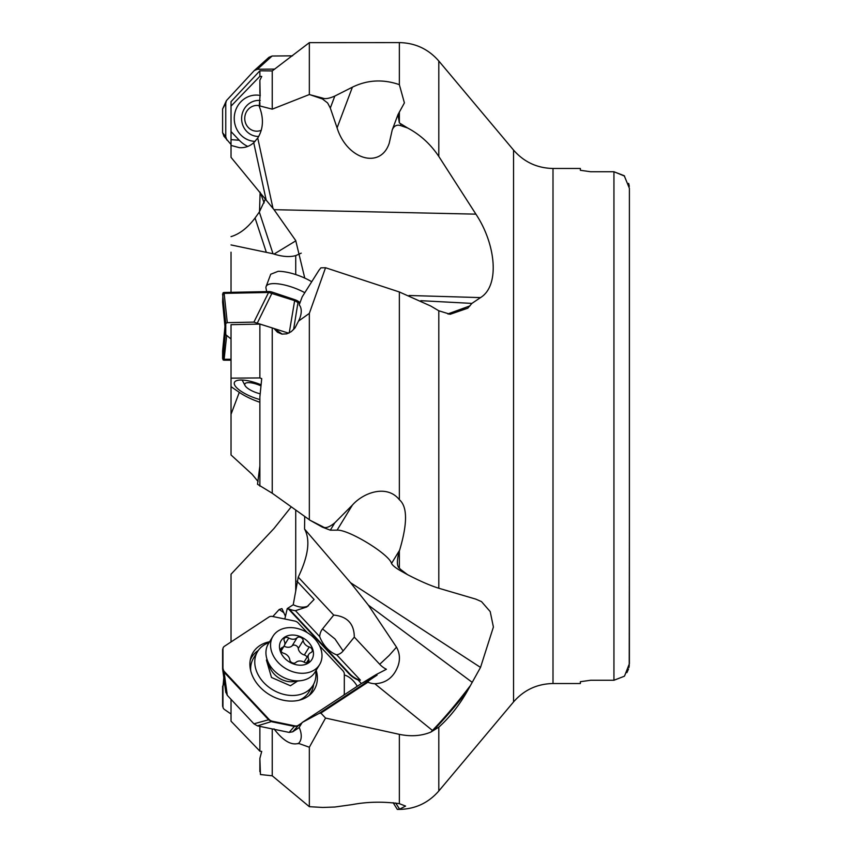 <?xml version="1.0" encoding="UTF-8"?>
<svg xmlns="http://www.w3.org/2000/svg" width="852" height="852" viewBox="0 0 852 852"><rect width="100%" height="100%" fill="white"/><g stroke="black" fill="none" stroke-linecap="round" stroke-linejoin="round"><path stroke-width="1.28" d="M231.03 252.203L231.03 292.332M265.366 199.134L259.317 212.031L255.067 217.995C247.612 227.846 239.604 234.055 231.03 236.622M259.317 212.031L273.013 253.747L231.03 244.929M273.013 253.747L274.035 254.077C282.513 256.729 289.744 257.24 295.729 255.611L301.225 253.15M260.126 192.158L259.509 211.754M231.03 157.354L231.03 145.404L231.03 157.354L274.035 209.677L295.729 240.573L304.76 278.082M259.871 324.09L259.871 377.937L231.03 378.15L231.03 324.676L259.871 324.09L273.982 328.457L277.433 332.205L281.927 334.101L286.762 333.846L291.235 331.662L294.973 327.967L298.509 321.108L309.34 313.387L325.549 267.741L399.354 291.97L430.867 306.092L438.801 310.778L450.197 314.271L467.769 308.2L471.901 303.397L480.517 297.604C500.103 285.665 495.821 244.077 475.906 214.15L438.801 156.427C430.484 144.052 420.079 134.573 407.575 127.97L399.354 122.922L398.001 114.583L404.402 102.89L399.354 84.646C383.059 79.012 367.414 79.854 352.408 87.17L334.815 96.063L330.31 108.055L337.083 127.875C346.924 159.558 380.578 169.484 389.215 143.253L392.239 129.887L398.001 114.583M480.517 297.604L409.045 295.495M231.03 139.632L231.03 145.404L239.305 147.662C244.822 148.014 249.636 146.363 253.736 142.699L257.741 138.035C263.406 128.79 263.918 118.247 259.253 106.394L260.126 94.657L259.871 80.248L261.724 76.467L259.871 76.339L231.03 106.117L231.03 139.632L239.284 140.25A30.906 29.117 94.3 0 0 247.783 146.427M234.875 97.533L231.03 101.654L231.03 106.117M234.779 97.629L259.871 70.791L272.235 70.929L309.34 42.653L309.34 94.54L272.235 109.162L259.871 105.957L259.253 106.394M442.912 65.892L453.946 79.044M467.78 308.2L448.791 314.122M330.31 530.178L322.45 527.186L322.77 526.674C325.208 528.666 329.223 527.367 334.815 522.787L330.31 530.178L337.083 530.157L352.408 505.066C363.527 492.467 386.957 484.128 399.354 499.709C407.501 506.62 407.586 523.447 399.609 550.211L391.526 563.438C392.559 565.419 395.52 567.837 400.419 570.691L407.575 574.685L401.004 569.732L400.419 570.691M401.004 569.732L399.354 568.188C396.734 566.048 396.734 560.265 399.354 550.839L399.609 550.211M273.982 728.854C283.045 740.75 291.224 745.585 298.509 743.37L309.34 747.247L325.549 718.066L399.354 734.349C410.952 736.746 421.452 735.99 430.867 732.092L438.801 727.161C449.845 717.246 459.505 704.966 467.769 690.333L480.517 667.414L493.404 627.029L490.198 611.587L481.529 601.64L475.906 599.158L438.801 588.242C430.484 585.665 420.079 581.149 407.575 574.685M337.083 530.157C348.489 529.294 389.3 554.247 391.526 563.438M322.77 526.674L310.171 520.327L322.45 527.186M310.171 520.327L272.235 493.233L257.506 484.266L259.871 465.927L259.871 396.979L261.724 378.597L259.871 377.937M258.071 481.518L252.181 474.362L231.03 454.957L231.03 414.285L239.284 392.346L231.03 386.659L231.03 414.285M231.03 378.15L231.03 386.659M273.982 328.457L282.257 334.154M298.509 321.108A17.509 10.288 -55.4 0 0 299.851 318.115A17.509 10.288 -55.4 0 0 299.18 304.867L302.215 296.805L318.936 270.308A2.055 1.214 124.6 0 1 319.17 269.988L320.895 267.837L325.549 267.741M352.408 505.066L334.815 522.787M309.34 313.387L309.34 519.858M272.235 493.233L272.235 328.297M259.871 396.979L259.871 442.199M259.871 465.927L259.871 486.119M259.871 402.25A30.906 9.734 20.6 0 1 239.284 392.346M260.978 384.753A23.174 7.295 -159.4 0 0 234.396 382.505A23.174 7.295 -159.4 0 0 234.311 383.975A23.174 7.295 -159.4 0 0 259.871 399.556M471.901 303.397L420.792 300.681M480.517 667.414L350.566 582.715L368.341 605.122L396.51 647.169C399.822 653.239 400.312 659.565 397.969 666.115C393.656 677.383 385.935 683.251 374.816 683.73A17.871 13.707 -148.6 0 1 367.862 682.218A22.78 4.43 155.3 0 1 368.724 680.833L319.17 713.422L320.895 713.092L367.862 682.218M304.707 516.546L304.558 529.049L350.566 582.715M231.03 641.961L231.03 574.216L274.035 528.453L291.214 506.887M231.03 614.281L231.03 581.703M285.484 616.337L281.927 608.605L279.222 609.489L272.821 616.528M279.222 609.489L283.854 612.684M304.558 529.049C310.501 539.934 308.392 555.962 298.243 577.145L293.237 604.739L287.252 608.584L284.813 618.999M580.361 170.293L590.66 171.742L580.361 170.293L580.361 168.472L553.001 168.472L553.001 683.528C537.143 683.847 523.991 689.971 513.543 701.931L513.543 150.069L438.801 61.003L438.801 156.427M629.394 327.445L629.394 188.335L624.239 175.725L613.941 171.742L624.591 176.108M590.66 171.742L613.941 171.742L613.941 680.258L624.239 676.275L613.941 680.258L590.66 680.258L580.361 681.707L590.66 680.258M553.001 683.528L580.361 683.528L580.361 681.707M629.394 524.555L629.223 665.998M629.096 666.786L628.925 667.553M628.52 669.033L626.891 672.675M624.601 675.881L629.394 663.655L629.394 188.345M629.277 186.396L629.17 185.64M629.159 185.598L628.946 184.501M628.925 184.426L628.638 183.372M287.252 608.584A30.906 18.637 -123.3 0 0 288.69 609.244L348.724 673.463A20.597 12.429 -123.3 0 0 357.978 679.896L361.397 683.549L376.254 674.507A27.317 1.203 152 0 0 386.414 669.257A21.875 17.945 65.6 0 1 379.704 664.272L389.119 655.486L396.51 647.169M379.704 664.272L354.304 637.115L343.122 650.96L334.985 638.968L322.525 628.936A15.453 12.673 -114.4 0 0 319.681 636.593L295.452 610.682L306.805 606.965L314.1 599.478L296.997 581.181M322.525 628.936L333.707 615.08C347.318 616.443 354.176 623.792 354.304 637.115M333.707 615.08L298.243 577.145M471.901 682.111L368.341 605.122M467.78 690.344C455.682 705.925 444.052 719.418 432.88 730.792A61.802 39.054 44.2 0 1 432.454 730.452L374.816 683.73M309.34 747.247L309.34 806.684L322.77 807.451L334.815 807.025L352.408 804.576C367.414 801.743 383.059 801.444 399.354 803.67L405.595 806.077L399.609 809.144L395.658 803.01M399.354 809.368C396.734 809.475 396.734 809.411 399.354 809.166L399.609 809.144M309.34 806.684L272.235 775.799L260.446 774.532L259.871 758.397L261.724 751.421L259.871 751.144L231.03 721.175L231.03 699.343M438.801 727.161L438.801 790.997C428.364 802.957 415.212 809.081 399.354 809.4L397.32 809.389L393.134 802.68M357.233 686.286A17.509 10.565 -123.3 0 0 344.315 674.997M308.349 605.857A30.906 18.637 56.7 0 1 293.237 604.739M357.978 679.896L360.439 680.194A20.597 12.429 56.7 0 1 349.139 673.197L289.094 608.978A30.906 18.637 -123.3 0 0 295.452 610.682M360.439 680.194L336.7 654.805A15.453 12.673 -114.4 0 0 343.122 650.971M319.681 636.593A21.215 12.801 -123.3 0 0 326.763 648.042A21.215 12.801 -123.3 0 0 336.7 654.805M376.254 674.507A30.736 18.542 -123.3 0 0 377.074 675.146A26.018 1.129 -31.5 0 0 369.033 680.567L368.724 680.833M298.008 743.775L298.509 743.37A17.509 10.565 -123.3 0 0 299.851 741.762A17.509 10.565 -123.3 0 0 299.18 727.427L302.215 722.464L318.936 713.497A2.055 1.246 56.7 0 1 319.17 713.422M325.549 718.066L320.895 713.092M272.235 775.799L272.235 728.918M259.871 726.373L259.871 751.144M259.871 758.397L259.871 771.646M302.215 722.464L361.397 683.549L377.074 675.146M401.004 123.977L400.419 125.532L407.575 127.97M400.419 125.532C396.67 124.477 393.943 125.926 392.239 129.887M330.31 108.055L327.626 102.964L322.45 98.97L322.77 98.129L310.171 94.785L322.45 98.97M310.171 94.785L309.34 94.54M231.03 131.57L239.284 140.25M260.286 95.467A23.174 21.832 -85.7 0 0 257.815 95.136A23.174 21.832 -85.7 0 0 234.311 120.228A23.174 21.832 -85.7 0 0 254.365 141.357A23.174 21.832 -85.7 0 0 255.057 141.4M272.235 109.162L272.235 70.929M259.871 70.791L259.871 76.339M259.871 80.248L259.871 93.443M259.871 102.57L259.871 105.957M309.34 42.653L399.354 42.6L399.354 84.646M322.77 98.129C325.208 99.194 329.223 98.502 334.815 96.063M231.03 359.278L224.033 359.288L222.606 358.607L222.617 350.981M222.958 359.523A5.155 1.534 -20.5 0 0 222.99 359.693L225.471 331.726M222.99 359.693A5.155 1.534 -20.5 0 0 224.374 360.204L231.03 360.204M224.449 682.59L222.606 686.339L222.606 706.138L223.32 708.236M223.788 677.755L222.958 686.882A5.155 4.047 -32.7 0 1 224.374 683.57L224.555 683.379M231.03 714.008L224.374 709.428A5.155 4.047 -32.7 0 1 223.48 708.502A5.155 4.047 -32.7 0 1 222.958 706.67L222.958 686.882M222.958 706.67L222.606 706.138M298.988 700.269A32.451 24.889 31.4 0 0 302.854 698.235A32.451 24.889 31.4 0 0 308.925 692.016L313.057 685.242A32.451 24.889 -148.6 0 1 306.976 691.473A32.451 24.889 -148.6 0 1 267.794 686.339A32.451 24.889 -148.6 0 1 257.655 651.429A32.451 24.889 -148.6 0 1 263.726 645.209A32.451 24.889 -148.6 0 1 269.072 642.632M257.655 651.429L253.523 658.202A32.451 24.889 31.4 0 0 250.733 670.812M315.666 671.078A32.451 24.889 -148.6 0 1 313.057 685.242M267.102 659.586L266.41 660.044L271.479 677.457L290.436 685.753L297.508 681.099M267.496 663.793A18.03 13.824 -148.6 0 1 268.359 663.08M272.981 636.22L268.359 643.793A27.296 20.938 31.4 0 0 267.272 660.066A27.296 20.938 31.4 0 0 273.46 669.981A27.296 20.938 31.4 0 0 300.98 680.641A27.296 20.938 31.4 0 0 314.952 672.239L319.575 664.667A27.296 20.938 -148.6 0 1 278.082 662.409A27.296 20.938 -148.6 0 1 272.981 636.22A27.296 20.938 -148.6 0 1 314.473 638.489A27.296 20.938 -148.6 0 1 319.575 664.667M308.68 659.288A7.21 5.527 -148.6 0 1 308.722 654.411A7.21 5.527 -148.6 0 1 310.895 652.589A3.61 2.769 31.4 0 0 311.981 651.684A3.61 2.769 31.4 0 0 312.183 651.237A3.61 2.769 31.4 0 0 309.255 646.956A7.21 5.527 -148.6 0 1 303.184 640.47A3.61 2.769 31.4 0 0 302.204 638.489A3.61 2.769 31.4 0 0 297.05 637.786A7.21 5.527 -148.6 0 1 288.764 637.999A3.61 2.769 31.4 0 0 286.506 637.371A3.61 2.769 31.4 0 0 284.302 638.51A3.61 2.769 31.4 0 0 284.28 640.949A7.21 5.527 -148.6 0 1 284.227 645.827A7.21 5.527 -148.6 0 1 282.055 647.648A3.61 2.769 31.4 0 0 280.979 648.553A3.61 2.769 31.4 0 0 280.766 649A3.61 2.769 31.4 0 0 283.705 653.282A7.21 5.527 -148.6 0 1 289.765 659.767A3.61 2.769 31.4 0 0 290.745 661.748A3.61 2.769 31.4 0 0 295.9 662.451A7.21 5.527 -148.6 0 1 304.185 662.238A3.61 2.769 31.4 0 0 308.648 661.727A3.61 2.769 31.4 0 0 308.68 659.288L306.496 662.867M284.035 646.135A7.21 5.527 31.4 0 0 292.14 645.827A3.61 2.769 -148.6 0 1 297.305 646.53A3.61 2.769 -148.6 0 1 298.275 648.51A7.21 5.527 31.4 0 0 304.345 654.996A3.61 2.769 -148.6 0 1 307.039 657.169M225.759 691.973L227.282 695.338L253.917 723.827L257.453 725.872L289.158 732.411L292.683 731.815L299.222 727.523M223.267 647.595L222.606 649.565L222.606 668.873L225.791 692.452M301.938 722.911L298.243 725.34A5.155 3.951 -148.6 0 1 294.813 725.861L272.459 721.261A5.155 3.951 -148.6 0 1 269.019 719.322L224.374 671.568A5.155 3.951 -148.6 0 1 222.958 668.309L224.033 672.121L268.678 719.876L272.107 721.825L294.472 726.426L297.902 725.904L301.597 723.476M222.606 649.565L222.958 649A5.155 3.951 -148.6 0 1 223.416 647.318A5.155 3.951 -148.6 0 1 224.374 646.327L269.019 616.976A5.155 3.951 -148.6 0 1 272.459 616.454L294.813 621.055A5.155 3.951 -148.6 0 1 298.243 622.993L307.221 632.589M222.958 668.309L222.958 649M343.857 694.998A5.155 3.951 -148.6 0 1 343.761 695.147L343.857 694.998A5.155 3.951 -148.6 0 0 344.315 693.315L344.315 674.007A5.155 3.951 -148.6 0 0 342.887 670.748L319.564 645.795M289.158 732.411L294.813 725.861M257.453 725.872L272.459 721.261M269.594 641.769A35.795 27.456 31.4 0 0 250.754 657.872A35.795 27.456 31.4 0 0 259.775 686.84A35.795 27.456 31.4 0 0 310.479 694.327A35.795 27.456 31.4 0 0 316.188 670.215M313.642 684.209A34.527 26.487 -148.6 0 1 308.69 695.828M250.243 660.14A34.527 26.487 -148.6 0 1 258.316 650.427M260.116 393.784A12.876 4.058 20.6 0 1 245.035 385.541A12.876 4.058 20.6 0 1 248.305 382.644A12.876 4.058 20.6 0 1 260.861 385.828M266.665 291.618L266.005 288.242A27.296 8.595 20.6 0 1 266.112 286.528A27.296 8.595 20.6 0 1 273.46 283.61A27.296 8.595 20.6 0 1 304.814 292.694M311.725 281.735A27.296 8.595 -159.4 0 0 278.082 271.33L270.734 274.238L266.112 286.528M231.03 338.979L225.759 334.687L222.606 302.055L222.99 293.024A5.155 1.619 -159.4 0 0 222.958 293.216M225.759 334.687L225.759 323.398L227.282 322.652L253.917 322.12L288.626 333.175M225.759 323.398L222.606 294.121L224.033 293.376L268.678 292.47L294.472 300.596L299.702 303.493M289.233 332.887L294.813 299.68A5.155 1.619 -159.4 0 1 298.243 301.331L300.042 302.577M294.813 299.68L272.459 292.215A5.155 1.619 -159.4 0 0 269.019 291.565L224.374 292.47A5.155 1.619 -159.4 0 0 222.99 293.024M257.453 322.759L272.459 292.215M261.287 130.26A12.876 12.13 94.3 0 1 246.718 125.436A12.876 12.13 94.3 0 1 248.305 109.28A12.876 12.13 94.3 0 1 259.391 105.691M258.72 136.448A18.03 16.987 94.3 0 1 257.261 136.405A18.03 16.987 94.3 0 1 242.66 124.818A18.03 16.987 94.3 0 1 246.59 105.808A18.03 16.987 94.3 0 1 259.945 100.451A18.03 16.987 94.3 0 1 260.254 100.483L259.945 100.451M231.03 144.457L223.746 135.99M226.898 140.069L225.759 136.789L225.759 103.167L226.419 100.611L254.279 70.556L257.453 69.246L274.759 69.087M224.033 136.331L222.606 132.71L222.606 108.981L226.419 100.611M254.279 70.556L268.944 57.308L272.107 56.019L292.577 55.827M266.186 251.872L255.067 217.995M264.152 202.925L260.467 193.063M295.729 274.557L295.729 255.611M274.035 254.077L295.857 240.818M274.035 209.677L475.906 214.15M266.186 200.156L253.736 142.699M438.801 310.778L438.801 588.242M447.822 313.951L470.006 305.868M399.354 499.709L399.354 291.97M399.354 568.188L399.354 550.839M295.729 591.213L295.729 510.124M470.006 686.094C457.151 702.996 444.627 717.778 432.454 730.452L430.867 732.092M399.354 803.67L399.354 734.349M318.936 713.497L369.033 680.567M257.741 138.035L273.013 208.452M399.354 122.922L399.354 111.953M337.083 127.875L352.408 87.17M224.14 359.278L226.621 335.901M222.606 351.077L224.971 326.54L222.617 351.024M224.033 359.288L224.374 360.204M224.14 682.921L224.321 681.653M224.033 683.038L224.374 683.57M267.272 660.066L269.786 667.073A19.277 14.793 31.4 0 0 274.163 674.07A19.277 14.793 31.4 0 0 293.599 681.6L300.98 680.641M284.462 658.021A18.03 13.824 -148.6 0 1 284.462 637.264A18.03 13.824 -148.6 0 1 308.488 642.216A18.03 13.824 -148.6 0 1 308.488 662.973A18.03 13.824 -148.6 0 1 284.462 658.021M304.345 654.996L309.255 646.956M282.055 647.648L280.659 649.938M288.764 637.999L284.738 644.602M297.05 637.786L292.14 645.827M303.184 640.47L298.275 648.51M292.683 731.815L298.008 725.84M268.572 719.77L253.917 723.827M227.282 695.338L224.14 672.239M298.243 725.34L297.902 725.904M268.678 719.876L269.019 719.322M224.374 671.568L224.033 672.121M225.759 334.634L222.606 302.055M293.578 329.607L298.008 302.322M268.572 292.481L253.917 322.12M227.282 322.652L224.14 293.386M298.243 301.331L297.902 302.236M268.678 292.47L269.019 291.565M224.374 292.47L224.033 293.376M225.759 136.789L222.606 132.71M257.453 69.246L272.107 56.019M222.606 108.981L225.759 103.167M513.543 701.931L438.801 790.997M513.543 150.069C523.991 162.029 537.133 168.153 553.001 168.472M438.801 61.003C428.364 49.043 415.212 42.919 399.354 42.6M223.48 708.502L223.139 707.969M304.004 662.142L308.722 654.411M281.011 651.109L284.227 645.827M223.075 647.882L223.416 647.318M245.035 385.541L242.17 380.045M258.688 136.512L257.261 136.405"/></g></svg>
